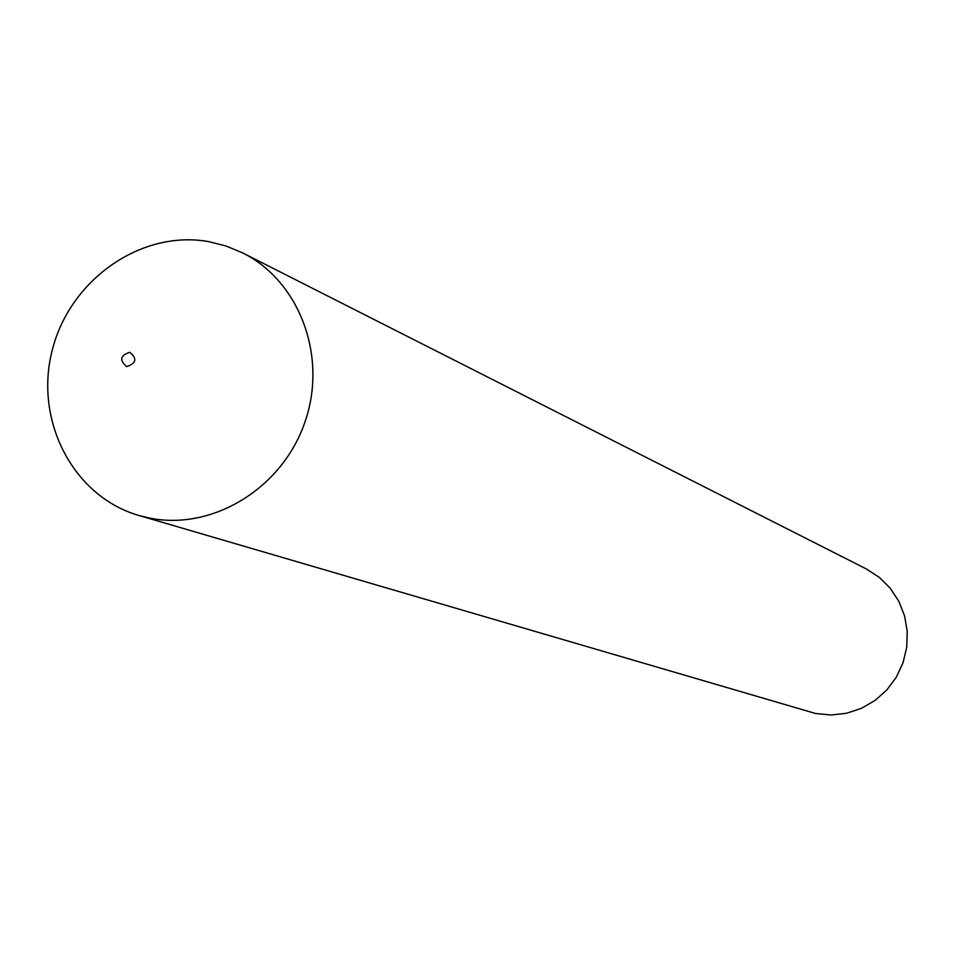 <?xml version="1.0" encoding="UTF-8"?>
<svg xmlns="http://www.w3.org/2000/svg" width="955" height="955" viewBox="0 0 955 955"><rect width="100%" height="100%" fill="white"/><g stroke="black" fill="none" stroke-linecap="round" stroke-linejoin="round"><path stroke-width="1.43" d="M138.857 515.449L815.713 713.54L831.16 715.009L846.631 713.242L861.494 708.312L875.09 700.409L886.873 689.88L896.327 677.143L903.036 662.746L906.725 647.311L907.25 631.47L904.576 615.927L898.834 601.316L890.251 588.256L879.233 577.298L866.221 568.894L242.797 252.98L226.096 246.02L208.56 241.603C141.304 229.522 69.894 279.576 52.286 350.055C33.843 420.343 73.093 496.54 138.857 515.449L149.613 518.088C212.356 530.873 281.928 488.578 304.681 422.838C328.019 357.289 299.954 281.474 242.797 252.98M129.773 352.276C120.187 355.463 119.16 360.238 126.717 366.589C136.314 363.401 137.341 358.638 129.773 352.276"/></g></svg>
